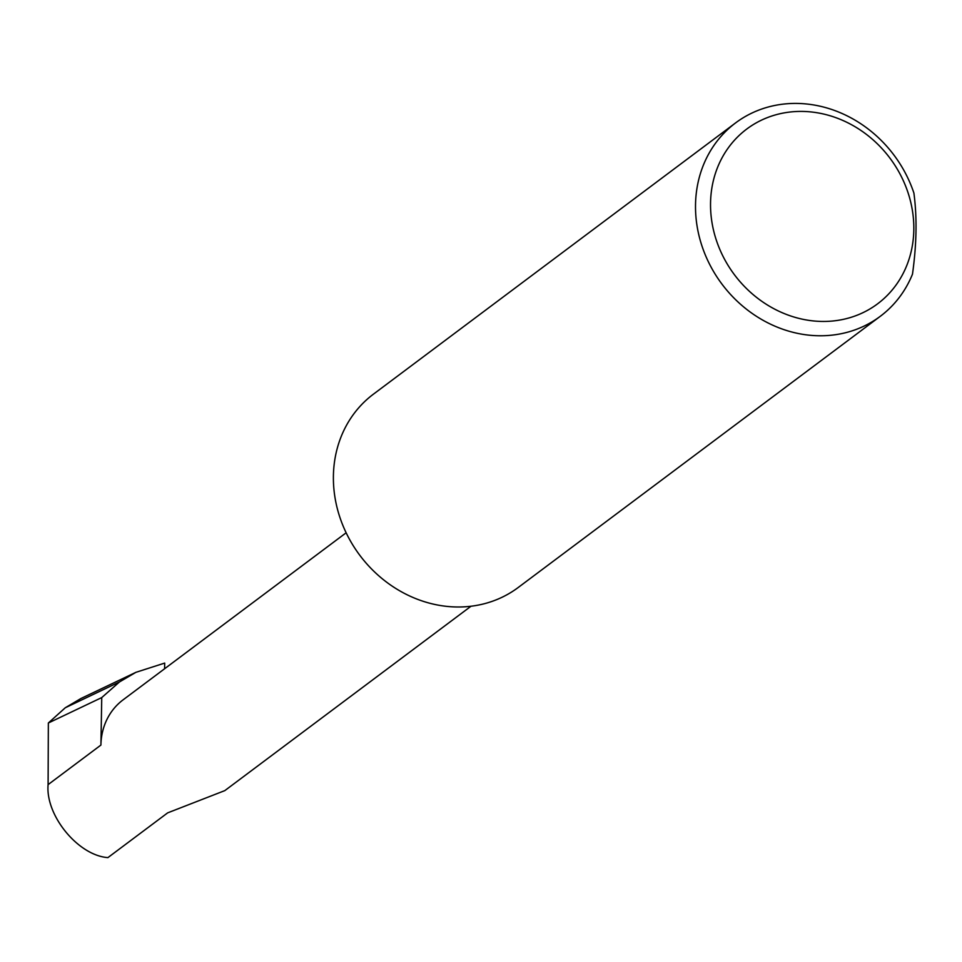 <?xml version="1.0" encoding="UTF-8"?>
<svg xmlns="http://www.w3.org/2000/svg" width="962" height="962" viewBox="0 0 962 962"><rect width="100%" height="100%" fill="white"/><g stroke="black" fill="none" stroke-linecap="round" stroke-linejoin="round"><path stroke-width="1.44" d="M471.007 606.228L224.831 790.608L167.653 812.866L107.912 857.611C78.175 855.543 45.286 815.403 48.1 784.619L48.353 723.003L65.284 707.755L119.504 681.926L135.895 672.33L164.694 663.083L164.598 668.758M810.365 320.574A109.175 97.186 53.2 0 0 913.816 229.966A109.175 97.186 53.2 0 0 813.996 112.289A109.175 97.186 53.2 0 0 710.545 202.886A109.175 97.186 53.2 0 0 810.365 320.574M912.481 274.17A120.767 107.504 -126.8 0 1 880.35 316.257A120.767 107.504 -126.8 0 1 805.94 334.8A120.767 107.504 -126.8 0 1 701.971 246.007A120.767 107.504 -126.8 0 1 735.557 122.932A120.767 107.504 -126.8 0 1 809.968 104.389A120.767 107.504 -126.8 0 1 913.9 193.061C917.147 217.292 916.666 244.324 912.481 274.17M880.35 316.257L518.229 587.481A120.767 107.504 -126.8 0 1 443.819 606.024A120.767 107.504 -126.8 0 1 339.851 517.231A120.767 107.504 -126.8 0 1 373.436 394.155L735.557 122.932M346.14 532.792L123.064 699.867A66.811 59.476 53.2 0 0 100.914 745.069L101.744 697.582L119.504 681.926M101.744 697.582L48.353 723.003M65.284 707.755L80.952 698.496L135.895 672.33M100.914 745.069L48.1 784.619"/></g></svg>
